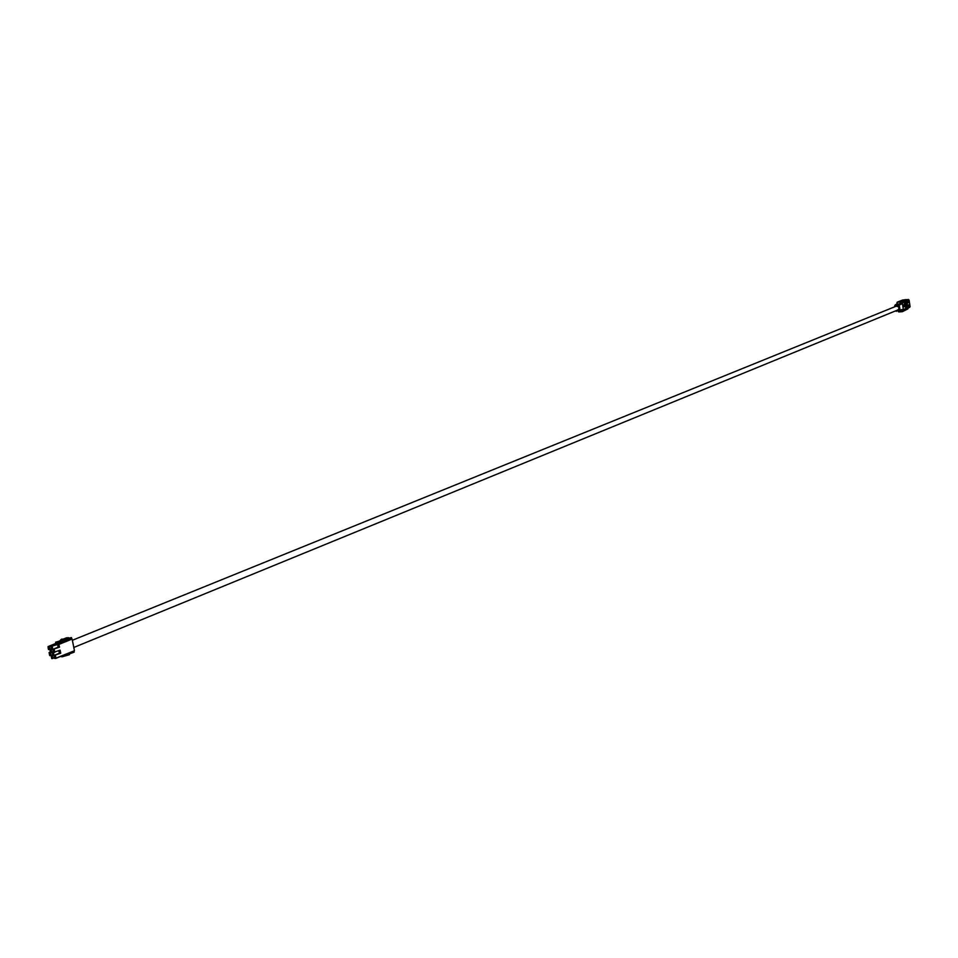 <?xml version="1.0" encoding="UTF-8"?>
<svg xmlns="http://www.w3.org/2000/svg" width="958" height="958" viewBox="0 0 958 958"><rect width="100%" height="100%" fill="white"/><g stroke="black" fill="none" stroke-linecap="round" stroke-linejoin="round"><path stroke-width="1.44" d="M50.055 650.231L50.846 652.087L49.888 649.5L51.337 648.913L49.852 649.5L51.421 649.356M48.87 649.105L48.499 647.285L48.415 649.129L49.852 649.5L48.487 649.572L48.044 647.309M51.289 656.326L52.067 658.122L51.121 655.595L53.049 655.009L52.043 652.422L53.456 652.362L52.858 649.368L59.516 647.141L58.737 644.159L72.125 639.058L58.965 644.387M52.067 658.122L52.93 658.469L51.72 658.577L51.121 655.595L54.019 655.404L53.049 655.009M61.468 656.266L59.432 656.925M57.959 641.968L62.33 640.207L55.6 642.243L57.959 641.968L58.222 643.261L55.863 643.536L55.983 642.387M65.264 639.022L68.533 637.705L66.485 637.812L63.228 639.13M63.635 639.788L63.491 639.106L61.456 639.214L60.282 640.315M63.491 639.106L62.33 640.207M51.696 656.302L52.439 655.535L52.989 658.29L54.522 657.655M50.475 650.219L51.217 649.44L51.828 652.494L50.463 652.554L51.061 655.535L49.696 655.595L49.086 652.554L50.499 652.494L49.241 646.518L58.749 643.093M52.211 653.152L52.043 652.422L53.361 651.883L50.846 652.087M50.403 652.015L49.086 652.554L50.079 655.14L49.253 653.284M48.068 646.578L55.839 643.429L48.068 646.578L49.241 646.518L48.499 647.285M52.546 654.925L50.079 655.14M49.708 653.26L50.415 652.53M53.025 650.099L53.816 651.955L52.858 649.368L59.516 647.141M51.828 648.973L51.469 647.153L51.373 648.985L52.81 649.368L51.445 649.428L51.002 647.177M54.247 656.194L55.025 657.99L54.079 655.464L60.737 653.212L60.126 650.171L53.42 652.422L54.019 655.404L59.36 653.224L58.857 650.698M54.654 656.17L55.408 655.404L55.959 658.158L74.329 650.793L55.827 658.397L54.678 658.445L54.079 655.464L60.737 653.212M64.282 654.925L69.18 653.416L69.443 654.697L61.923 656.841L61.707 655.99M73.994 650.937L74.221 652.099L69.299 653.979M69.443 652.805L69.683 653.967M60.917 641.824L65.288 640.064L58.869 641.932L60.917 641.824L61.18 643.117L59.252 643.536L58.941 642.243M66.545 639.429L71.479 637.561L66.174 638.986M61.18 643.117L66.701 640.255L66.449 638.962L64.402 639.07L63.24 640.172M66.449 638.962L65.288 640.064M71.479 637.561L71.73 638.842L67.18 640.686L66.928 639.405M74.425 650.566L72.125 639.058M53.432 650.075L54.175 649.308L54.786 652.35L53.816 651.955M74.329 650.793L55.863 658.397L55.025 657.99M51.025 646.434L58.797 643.285L51.025 646.434L58.737 644.159M67.18 640.686L65.419 640.77M67.802 653.476L69.18 653.416M69.443 654.697L67.731 654.769M57.552 644.219L58.151 647.201L52.81 649.368L52.211 646.375L51.469 647.153M52.666 653.128L53.373 652.398M905.334 306.823L904.675 305.782L906.292 304.943L904.053 305.686L904.783 303.219L903.861 305.758L903.394 305.231L903.598 306.943L904.496 305.853L905.406 307.29M903.394 305.231L903.31 306.967M904.783 303.219L903.634 305.386M897.646 310.021L898.951 308.955L898.604 306.692L896.101 306.237M903.346 309.578L906.699 308.189L906.232 305.123M906.196 304.836L905.717 301.674M905.873 304.488L904.077 305.578M905.286 306.524L905.993 306.332L905.765 307.506M904.232 305.973L905.394 307.29M896.939 304.081L894.76 305.542L896.939 304.081L897.335 302.117L901.526 302.285L901.131 304.249L899.275 305.003L900.077 310.284L901.933 309.53L899.849 310.919M902.352 303.039L903.358 309.662L907.022 308.153L906.017 301.554L902.352 303.039M899.502 306.512L898.604 306.692L898.376 305.183L895.179 305.542L895.335 304.752L900.28 303.686L900.676 301.722L905.897 299.614L897.49 302.081L897.095 304.045L901.131 304.249M906.795 299.686L909.094 300.034L910.088 306.608L907.873 308.045L909.717 307.314M908.232 302.8L907.968 301.111L907.705 302.92M908.795 306.512L908.531 304.824L908.268 306.632M895.97 310.715L899.179 310.464L898.951 308.955L899.849 308.775M63.312 655.32L63.551 656.493M894.94 306.704L894.76 305.554L895.335 306.548M901.933 309.53L902.843 310.955L907.945 308.859L902.616 311.578M898.46 311.805L902.268 311.721L902.843 310.955L902.472 311.673L898.903 311.937L902.089 311.589L901.31 310.344M907.933 308.799L906.639 300.225L901.526 302.285M894.988 306.692L894.808 305.566M895.574 310.871L899.502 311.051L899.179 310.464L900.077 310.284L899.706 311.003L895.646 310.847M907.094 299.567L906.496 299.806M906.663 300.105L908.364 299.423M909.094 300.034L906.795 300.956M907.801 307.554L910.088 306.608M898.376 305.183L899.275 305.003L898.532 304.393L898.376 305.183M896.281 311.398L895.622 310.847M902.28 311.721L907.992 308.823L906.687 300.189L905.921 299.614L906.627 300.165M902.424 300.094L905.969 299.614M897.335 302.117L902.771 299.974M55.863 643.536L55.624 642.351M73.802 647.464L897.957 309.901M72.365 640.279L896.413 306.105M58.809 643.393L58.582 642.207M61.432 656.098L61.551 656.721M899.526 311.051L901.454 310.272M896.7 304.189L897.035 302.536"/></g></svg>
